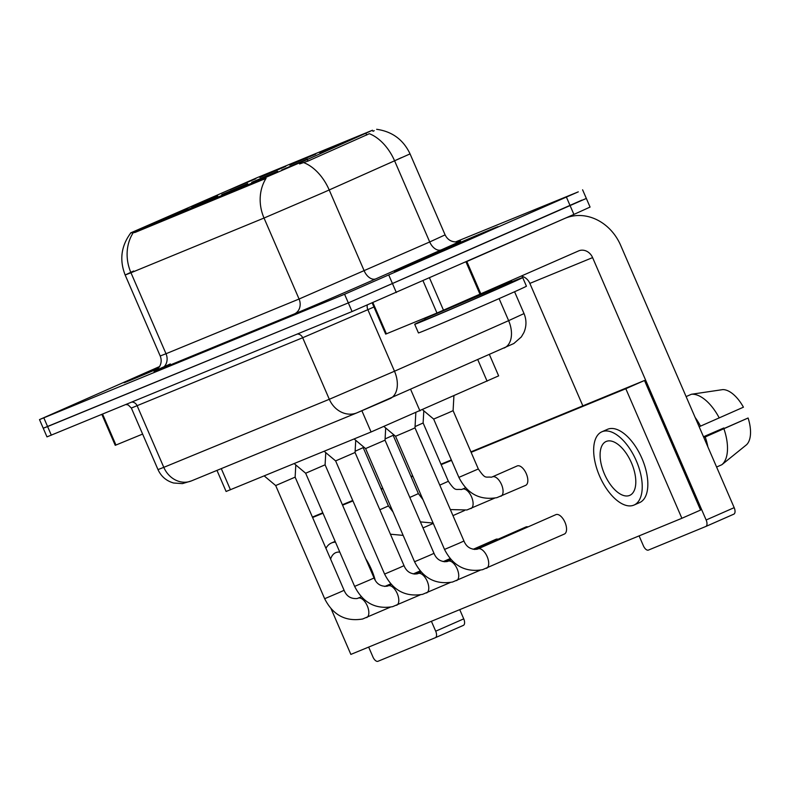 <?xml version="1.0" encoding="UTF-8"?>
<svg xmlns="http://www.w3.org/2000/svg" width="790" height="790" viewBox="0 0 790 790"><rect width="100%" height="100%" fill="white"/><g stroke="black" fill="none" stroke-linecap="round" stroke-linejoin="round"><path stroke-width="1.19" d="M289.812 165.13L315.743 154.099L289.812 165.13M259.841 177.454L285.773 166.414L259.841 177.454M229.88 189.768L255.812 178.738L229.88 189.768M319.772 152.806L345.704 141.775L319.772 152.806M251.704 182.322L277.636 171.282L251.704 182.322M221.743 194.636L247.675 183.606L221.743 194.636M191.782 206.96L217.714 195.93L191.782 206.96M161.812 219.284L187.744 208.254L161.812 219.284M281.675 169.998L307.606 158.968L281.675 169.998M489.415 354.552L498.638 375.872L371.073 431.982L226.098 491.479L216.974 470.396M307.261 159.531L263.268 178.471L130.617 232.922L257.106 177.681L372.485 130.232L307.261 159.531L307.942 161.091L299.578 163.945M472.232 238.422A56.475 0.593 -23.4 0 0 498.105 226.661A56.475 0.593 -23.4 0 0 420.31 259.772A56.475 0.593 -23.4 0 0 394.437 271.523A56.475 0.593 -23.4 0 0 472.232 238.422A56.475 0.593 -23.4 0 0 498.105 226.661A56.475 0.593 -23.4 0 0 420.31 259.772A56.475 0.593 -23.4 0 0 394.437 271.523A56.475 0.593 -23.4 0 0 472.232 238.422M159.452 366.777A56.475 0.593 -23.4 0 0 149.863 370.974A56.475 0.593 -23.4 0 0 123.991 382.735A56.475 0.593 -23.4 0 0 158.099 368.584A56.475 0.593 -23.4 0 1 123.991 382.735A56.475 0.593 -23.4 0 1 149.863 370.974A56.475 0.593 -23.4 0 1 159.452 366.777M376.652 129.303C392.205 131.505 403.344 139.702 410.059 153.892L323.051 192.701L264.028 218.04A41.179 35.738 -112.4 0 1 266.082 178.323L134.991 232.467L130.617 232.922M159.59 366.54L39.5 419.599L43.243 428.239L47.598 426.56L348.331 302.896L581.973 200.117M372.939 131.298L374.193 130.696M133.026 233.04A41.179 35.738 67.6 0 0 130.972 272.757L264.028 218.04L299.074 299.025L429.711 241.957L394.664 160.972A41.179 26.356 -113.9 0 0 369.345 133.698L307.942 161.091M39.5 419.599L344.588 294.255L578.3 191.852L455.484 241.957M573.905 214.416L590.071 207.069L586.338 198.428L348.331 302.896L43.243 428.239L46.975 436.88L352.063 311.537L573.905 214.416L566.43 197.144M415.826 412.755L414.987 427.854L410.138 430.056L395.553 436.268L383.979 426.541M453.914 395.889L453.095 410.662L448.246 412.864L433.661 419.075L422.581 409.773M385.698 427.983L385.026 440.178L365.592 448.582L354.118 438.944M355.737 440.307L355.056 452.492L335.622 460.906L324.147 451.268M325.766 452.631L325.095 464.816L305.661 473.23L294.186 463.592M295.806 464.954L295.134 477.14L275.69 485.554L264.225 475.916M423.805 410.8L423.124 422.986L415.056 426.59M393.223 434.303L393.163 435.31L385.095 438.914M363.252 446.627L363.193 447.624L355.135 451.238M425.06 319.407A58.825 0.612 -23.4 0 0 414.711 324.285L418.443 332.926A58.825 0.612 -23.4 0 0 499.478 298.442A58.825 0.612 -23.4 0 0 526.426 286.197L522.694 277.557A58.825 0.612 -23.4 0 0 512.048 281.763M414.711 324.285A58.825 0.612 -23.4 0 0 495.745 289.802A58.825 0.612 -23.4 0 0 522.694 277.557M421.742 259.959L476.261 236.21M151.305 371.162L158.474 368.14M372.929 302.698L386.399 333.824L436.979 313.028L423.025 280.786M480.004 294.285L465.982 261.885L564.554 218.524A47.064 40.833 -112.4 0 1 565.354 218.188A47.064 40.833 -112.4 0 1 620.634 245.275L734.177 507.654A5.886 2.923 66.3 0 1 733.841 514.152A5.886 2.923 66.3 0 1 733.801 514.162L705.835 526.466A5.886 2.923 -113.7 0 0 706.142 519.988L592.599 257.609A11.761 10.211 67.6 0 0 578.774 250.835A11.761 10.211 67.6 0 0 578.576 250.924L436.979 313.028M639.1 535.877L643.396 545.791A5.886 2.923 -113.7 0 0 648.432 550.077L705.766 526.495A5.886 2.923 -113.7 0 0 705.806 526.486L733.841 514.152M582.842 405.853L529.853 283.403A11.761 10.211 67.6 0 0 521.252 276.135M386.399 333.824L385.678 334.111L372.218 303.005M102.582 414.118L115.952 445.037L142.625 434.075M459.74 609.633L463.73 618.856A5.886 2.923 66.3 0 1 463.394 625.354A5.886 2.923 66.3 0 1 463.365 625.374L435.389 637.678M368.663 647.079L372.949 656.994A5.886 2.923 -113.7 0 0 377.995 661.279L435.329 637.708A5.886 2.923 -113.7 0 0 435.359 637.688A5.886 2.923 -113.7 0 0 435.695 631.19L431.399 621.286M115.952 445.037L115.231 445.313L101.861 414.414M498.075 539.215A10.586 5.263 -113.7 0 0 495.992 539.274A10.586 5.263 -113.7 0 0 495.932 539.293L473.171 549.307M528.036 526.89A10.586 5.263 -113.7 0 0 525.962 526.95A10.586 5.263 -113.7 0 0 525.903 526.97L474.672 549.504M525.617 485.376A10.586 5.263 -113.7 0 0 525.676 485.346A10.586 5.263 -113.7 0 0 526.249 473.595A10.586 5.263 -113.7 0 0 517.203 465.932A10.586 5.263 -113.7 0 0 517.144 465.962L492.377 476.854A10.586 5.263 66.3 0 1 492.437 476.834A10.586 5.263 66.3 0 1 492.753 476.726A10.586 5.263 66.3 0 1 501.62 484.793A10.586 5.263 66.3 0 1 500.909 496.238A10.586 5.263 66.3 0 1 500.85 496.268M564.337 534.06A10.586 5.263 -113.7 0 0 564.396 534.04A10.586 5.263 -113.7 0 0 564.969 522.289A10.586 5.263 -113.7 0 0 555.923 514.626A10.586 5.263 -113.7 0 0 555.864 514.655L478.009 548.892A10.586 5.263 66.3 0 1 478.069 548.872A10.586 5.263 66.3 0 1 478.385 548.764A10.586 5.263 66.3 0 1 487.252 556.832A10.586 5.263 66.3 0 1 486.541 568.287A10.586 5.263 66.3 0 1 486.482 568.306M331.119 608.804L350.859 654.406L681.879 518.289L625.808 388.719L471.126 452.324M451.534 460.382L441.156 464.648M412.874 476.281L411.195 476.972M382.903 488.595L381.224 489.287M352.942 500.919L342.564 505.185M322.972 513.243L312.603 517.509M681.879 518.289L700.572 510.064L644.502 380.494L470.929 451.87M451.337 459.928L440.958 464.194M412.676 475.827L410.998 476.508M382.706 488.141L381.027 488.832M352.745 500.465L342.366 504.731M322.774 512.789L312.415 517.085M625.808 388.719L644.502 380.494M629.63 495.419A29.418 14.615 -113.7 0 0 629.788 495.35A29.418 14.615 -113.7 0 0 631.398 462.703A29.418 14.615 -113.7 0 0 606.266 441.432A29.418 14.615 -113.7 0 0 606.098 441.501A29.418 14.615 -113.7 0 0 604.498 474.148A29.418 14.615 -113.7 0 0 629.63 495.419M716.599 467.038L721.872 464.708L746.59 444.711A30.593 15.198 -113.7 0 0 748.1 417.999L703.771 437.403M639.436 502.667A40.004 19.878 -113.7 0 0 639.663 502.578A40.004 19.878 -113.7 0 0 641.845 458.17A40.004 19.878 -113.7 0 0 607.668 429.247A40.004 19.878 -113.7 0 0 607.441 429.345A40.004 19.878 -113.7 0 0 607.224 429.444M602.059 431.715A40.004 19.878 -113.7 0 0 601.842 431.804A40.004 19.878 -113.7 0 0 599.649 476.212A40.004 19.878 -113.7 0 0 633.827 505.136A40.004 19.878 -113.7 0 0 634.054 505.047A40.004 19.878 -113.7 0 0 636.236 460.639A40.004 19.878 -113.7 0 0 602.059 431.715M686.115 396.59L691.388 394.269L722.751 389.608A30.593 15.198 -113.7 0 1 743.43 407.196L699.16 426.738M700.542 426.175A38.829 19.296 -113.7 0 0 695.141 417.446M719.236 417.95A38.829 19.296 -113.7 0 0 691.388 394.269M703.554 436.89L723.828 427.973L703.495 436.761M707.86 446.834A38.829 19.296 -113.7 0 0 705.213 436.969L748.1 417.999M703.831 437.541L705.213 436.969M721.872 464.708A38.829 19.296 -113.7 0 0 723.907 428.743M339.799 552.131A29.418 14.615 -113.7 0 0 335.819 552.635A29.418 14.615 -113.7 0 0 335.661 552.704A29.418 14.615 -113.7 0 0 330.605 559.103M335.483 542.147A40.004 19.878 -113.7 0 0 331.612 542.918A40.004 19.878 -113.7 0 0 331.395 543.016A40.004 19.878 -113.7 0 0 325.934 548.329M375.201 580.146A40.004 19.878 -113.7 0 0 365.691 558.639M410.662 389.45L419.954 410.928M134.537 231.401L134.991 232.467M366.007 133.49L366.688 135.06M263.268 178.471L263.722 179.528M361.889 410.77L371.073 431.982M477.802 359.707L487.094 381.185M221.289 468.618L230.453 489.8M161.338 368.644A11.761 10.211 67.6 0 0 166.009 353.732L299.074 299.025A11.761 10.211 67.6 0 1 294.394 313.926L161.338 368.644A58.825 0.612 156.6 0 1 170.324 363.943M155.353 370.777L159.304 367.004C161.436 363.489 161.733 359.815 160.202 355.984L166.009 353.732L130.972 272.757L125.156 274.999L133.678 270.99M303.716 162.631A41.179 26.356 -113.9 0 1 329.213 189.975L364.249 270.96A11.761 7.535 66.1 0 0 375.872 278.85A58.825 0.612 156.6 0 1 294.394 313.926M401.429 157.635L389.105 163.293M458.951 241.552A58.825 0.612 156.6 0 1 441.334 249.847L375.872 278.85M43.855 417.92L51.33 435.191M344.588 294.255L352.063 311.537M388.858 275.246L396.333 292.527M441.334 249.847A11.761 7.535 66.1 0 1 429.711 241.957L445.106 234.877C447.545 239.735 451.436 242.086 456.798 241.928L459.207 241.473M386.863 399.997L357.347 412.666M297.366 334.022A5.886 5.105 -112.4 0 1 302.679 337.745L329.312 399.286A23.532 20.422 67.6 0 0 356.952 412.834L191.447 480.893A23.532 20.422 67.6 0 1 163.797 467.344L329.312 399.286L394.496 371.231L367.863 309.68L302.679 337.745L131.357 408.045L157.99 469.596L163.797 467.344L137.164 405.803A5.886 5.105 -112.4 0 0 131.861 402.08M387.12 399.878L389.944 398.634A23.532 15.059 -113.9 0 0 390.132 398.555A23.532 15.059 -113.9 0 0 394.496 371.231L508.632 320.651L499.092 298.61M504.079 348.054A23.532 15.059 -113.9 0 0 504.267 347.975A23.532 15.059 -113.9 0 0 508.632 320.651L524.027 313.581L514.576 291.747M373.937 306.994L367.863 309.68A5.886 3.762 66.1 0 1 367.291 305.108M414.987 427.854L463.957 541.012L459.109 543.214L444.523 549.425L395.553 436.268M477.812 549.001A10.586 5.263 66.3 0 1 478.009 548.892L476.992 549.257C470.741 549.712 466.396 546.966 463.957 541.012M492.18 476.953A10.586 5.263 66.3 0 1 492.377 476.854L491.36 477.209C485.188 476.469 485.712 479.649 478.325 468.974L458.891 477.377C467.176 493.77 479.836 500.524 496.88 497.661L525.676 485.346M385.026 440.178L433.996 553.336L429.148 555.538L414.553 561.739L365.592 448.582M447.841 561.315A10.586 5.263 66.3 0 1 448.049 561.216A10.586 5.263 66.3 0 1 448.108 561.196A10.586 5.263 66.3 0 1 448.424 561.088A10.586 5.263 66.3 0 1 457.282 569.156A10.586 5.263 66.3 0 1 456.581 580.601A10.586 5.263 66.3 0 1 456.521 580.63M355.056 452.492L404.026 565.65L399.177 567.862L384.592 574.063L335.622 460.906M417.88 573.639A10.586 5.263 66.3 0 1 418.088 573.54A10.586 5.263 66.3 0 1 418.137 573.51A10.586 5.263 66.3 0 1 418.453 573.412A10.586 5.263 66.3 0 1 427.321 581.48A10.586 5.263 66.3 0 1 426.61 592.925A10.586 5.263 66.3 0 1 426.551 592.954M325.095 464.816L374.065 577.974L369.216 580.176L354.631 586.387L305.661 473.23M387.91 585.963A10.586 5.263 66.3 0 1 388.117 585.864A10.586 5.263 66.3 0 1 388.176 585.834A10.586 5.263 66.3 0 1 388.492 585.726A10.586 5.263 66.3 0 1 397.35 593.804A10.586 5.263 66.3 0 1 396.649 605.249A10.586 5.263 66.3 0 1 396.59 605.268M295.134 477.14L344.094 590.298L339.246 592.5L324.66 598.711L275.69 485.554M357.949 598.287A10.586 5.263 66.3 0 1 358.156 598.188A10.586 5.263 66.3 0 1 358.216 598.158A10.586 5.263 66.3 0 1 358.522 598.05A10.586 5.263 66.3 0 1 367.39 606.118A10.586 5.263 66.3 0 1 366.678 617.573A10.586 5.263 66.3 0 1 366.619 617.592M462.209 489.277A10.586 5.263 66.3 0 1 462.417 489.178L461.4 489.533C455.218 488.793 455.741 491.973 448.355 481.288L439.773 485.129M465.616 487.766L462.417 489.178A10.586 5.263 66.3 0 1 462.476 489.148A10.586 5.263 66.3 0 1 462.782 489.05A10.586 5.263 66.3 0 1 471.65 497.117A10.586 5.263 66.3 0 1 470.939 508.562A10.586 5.263 66.3 0 1 470.88 508.592M422.996 499.675L418.394 493.612L409.812 497.443M393.025 511.989L388.433 505.936L379.842 509.767M424.714 319.891A48.239 0.504 -23.4 0 0 444.415 311.892A48.239 0.504 -23.4 0 0 490.876 291.806A48.239 0.504 -23.4 0 0 499.24 287.313M424.674 319.92L425.04 318.538L489.869 290.947L511.426 281.151L511.17 280.569M443.664 250.608L473.003 237.336L416.044 262.25M159.195 367.172L145.597 373.463M529.853 283.403L592.599 257.609M466.831 261.51L480.853 293.91M706.142 519.988L734.177 507.654M429.513 277.932L443.496 310.243M435.695 631.19L463.73 618.856M130.735 233.001C121.147 245.967 119.29 259.969 125.156 274.999L160.202 355.984M582.595 189.797L586.338 198.428M410.059 153.892L445.106 234.877M524.027 313.581C526.644 319.94 526.594 326.29 523.869 332.61L521.351 336.915L513.846 343.512L356.952 412.834M125.956 404.51L128.217 404.954L131.357 408.045M191.447 480.893L182.411 483.618L173.603 483.006C166.344 480.922 161.14 476.459 157.99 469.596M564.396 534.04L482.512 569.699C465.478 572.572 452.808 565.808 444.523 549.425M433.661 419.075L458.891 477.377M453.095 410.662L478.325 468.974M480.152 570.232L452.542 582.023C435.507 584.896 422.848 578.132 414.553 561.739M451.248 559.814L447.031 561.581C440.781 562.036 436.435 559.29 433.996 553.336M450.191 582.556L422.581 594.347C405.547 597.21 392.887 590.456 384.592 574.063M421.287 572.128L417.061 573.895C410.81 574.36 406.465 571.614 404.026 565.65M444.711 561.828L450.695 559.192M420.221 594.88L392.62 606.671C375.576 609.534 362.916 602.77 354.631 586.387M391.317 584.452L387.1 586.22C380.849 586.684 376.504 583.929 374.065 577.974M414.75 574.152L420.734 571.516M443.2 561.631L450.162 558.57M390.26 607.194L362.65 618.995C345.615 621.858 332.955 615.094 324.66 598.711M361.356 596.776L357.139 598.543C350.879 598.998 346.534 596.252 344.094 590.298M384.779 586.466L390.764 583.84M413.239 573.955L420.191 570.894M494.52 498.194L466.91 509.985L450.349 509.56M423.124 422.986L448.355 481.288M393.163 435.31L418.394 493.612M420.389 521.884L433.118 523.059M452.966 515.613L464.55 510.508M363.193 447.624L388.433 505.936M390.418 534.208L403.147 535.383M423.006 527.927L433.266 523.414M512.69 281.832L511.426 281.151M425.04 318.538L424.822 318.034M463.394 625.354L435.359 637.688M607.441 429.345L601.842 431.804M639.663 502.578L634.054 505.047M335.148 541.367L331.395 543.016"/></g></svg>
